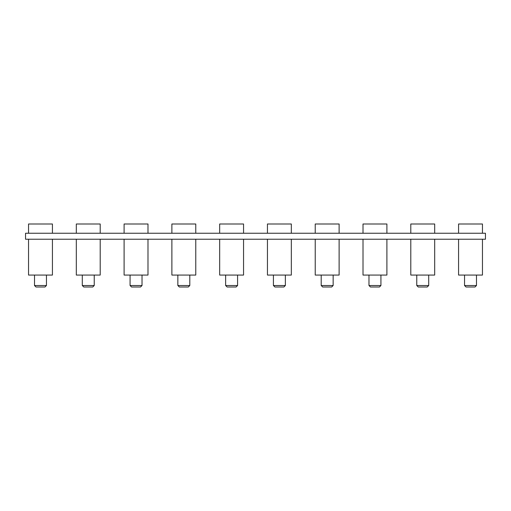 <?xml version="1.0" encoding="UTF-8"?>
<svg xmlns="http://www.w3.org/2000/svg" width="511" height="511" viewBox="0 0 511 511"><rect width="100%" height="100%" fill="white"/><g stroke="black" fill="none" stroke-linecap="round" stroke-linejoin="round"><path stroke-width="0.77" d="M476.488 285.515L475 287.01L466.038 287.01L464.544 285.515L476.488 285.515L476.488 275.065M428.71 285.515L427.215 287.01L418.26 287.01L416.765 285.515L428.71 285.515L428.71 275.065M380.925 285.515L379.437 287.01L370.475 287.01L368.98 285.515L380.925 285.515L380.925 275.065M333.146 285.515L331.652 287.01L322.69 287.01L321.202 285.515L333.146 285.515L333.146 275.065M285.362 285.515L283.873 287.01L274.912 287.01L273.417 285.515L285.362 285.515L285.362 275.065M237.583 285.515L236.088 287.01L227.127 287.01L225.638 285.515L237.583 285.515L237.583 275.065M189.798 285.515L188.31 287.01L179.348 287.01L177.854 285.515L189.798 285.515L189.798 275.065M142.02 285.515L140.525 287.01L131.563 287.01L130.075 285.515L142.02 285.515L142.02 275.065M94.235 285.515L92.74 287.01L83.785 287.01L82.29 285.515L94.235 285.515L94.235 275.065M458.571 239.225L458.571 275.065L482.461 275.065L482.461 239.225M410.793 239.225L410.793 275.065L434.682 275.065L434.682 239.225M363.008 239.225L363.008 275.065L386.897 275.065L386.897 239.225M315.23 239.225L315.23 275.065L339.119 275.065L339.119 239.225M267.445 239.225L267.445 275.065L291.334 275.065L291.334 239.225M219.666 239.225L219.666 275.065L243.555 275.065L243.555 239.225M171.881 239.225L171.881 275.065L195.77 275.065L195.77 239.225M124.103 239.225L124.103 275.065L147.992 275.065L147.992 239.225M76.318 239.225L76.318 275.065L100.207 275.065L100.207 239.225M46.456 285.515L34.512 285.515L36 287.01L44.962 287.01L46.456 285.515L46.456 275.065M52.429 233.252L52.429 223.99L28.539 223.99L28.539 233.252M100.207 233.252L100.207 223.99L76.318 223.99L76.318 233.252M147.992 233.252L147.992 223.99L124.103 223.99L124.103 233.252M195.77 233.252L195.77 223.99L171.881 223.99L171.881 233.252M243.555 233.252L243.555 223.99L219.666 223.99L219.666 233.252M291.334 233.252L291.334 223.99L267.445 223.99L267.445 233.252M339.119 233.252L339.119 223.99L315.23 223.99L315.23 233.252M386.897 233.252L386.897 223.99L363.008 223.99L363.008 233.252M434.682 233.252L434.682 223.99L410.793 223.99L410.793 233.252M482.461 233.252L482.461 223.99L458.571 223.99L458.571 233.252M28.539 239.225L28.539 275.065L52.429 275.065L52.429 239.225M470.516 239.225L25.55 239.225L25.55 233.252L485.45 233.252L485.45 239.225L470.516 239.225M34.512 285.515L34.512 275.065M82.29 285.515L82.29 275.065M130.075 285.515L130.075 275.065M177.854 285.515L177.854 275.065M225.638 285.515L225.638 275.065M273.417 285.515L273.417 275.065M321.202 285.515L321.202 275.065M368.98 285.515L368.98 275.065M416.765 285.515L416.765 275.065M464.544 285.515L464.544 275.065"/></g></svg>

